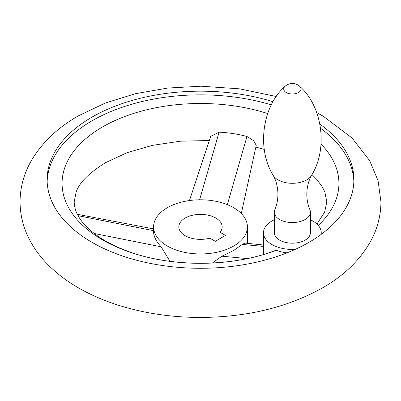 <?xml version="1.0" encoding="UTF-8"?>
<svg xmlns="http://www.w3.org/2000/svg" width="401" height="401" viewBox="0 0 401 401"><rect width="100%" height="100%" fill="white"/><g stroke="black" fill="none" stroke-linecap="round" stroke-linejoin="round"><path stroke-width="0.6" d="M274.845 209.653A18.045 10.416 0 0 0 274.324 212.139A18.045 10.416 0 0 0 285.467 221.768A18.045 10.416 0 0 0 305.131 219.507A18.045 10.416 0 0 0 310.414 212.139A18.045 10.416 0 0 0 309.893 209.653C307.888 204.981 306.86 199.838 306.805 194.214C306.955 186.881 308.564 180.555 311.642 175.242A20.286 11.714 0 0 1 306.715 179.869A20.286 11.714 0 0 1 273.096 175.242C276.174 180.555 277.788 186.881 277.933 194.214C277.883 199.838 276.855 204.981 274.845 209.653M274.324 212.139L274.324 232.765A18.045 10.416 0 0 0 285.467 242.394A18.045 10.416 0 0 0 305.131 240.134A18.045 10.416 0 0 0 310.414 232.765L310.414 212.139M319.908 124.145A153.382 88.556 180 0 1 353.882 179.728A153.382 88.556 180 0 1 321.096 234.445A28.872 16.672 0 0 0 321.241 232.765A28.872 16.672 0 0 0 310.414 219.753M274.324 219.753A28.872 16.672 0 0 0 263.647 231.086A28.872 16.672 0 0 0 263.497 232.765A28.872 16.672 0 0 0 295.276 249.352A153.382 88.556 180 0 1 133.458 259.377A153.382 88.556 180 0 1 47.117 179.728A153.382 88.556 180 0 1 92.045 117.107A153.382 88.556 180 0 1 273.006 101.694M353.847 181.568A153.382 88.556 0 0 0 320.574 128.31M271.317 104.861A153.382 88.556 0 0 0 92.045 120.791A153.382 88.556 0 0 0 47.153 181.568M287.051 252.836A28.872 16.672 180 0 1 276.274 250.289L274.159 250.891C231.918 267.221 170.295 267.377 127.774 251.237C114.486 246.309 103.498 240.53 94.806 233.898C87.202 227.979 81.809 222.229 78.636 216.645C77.122 214.214 74.36 208.936 74.185 201.828L76.14 192.059C79.373 182.595 89.187 172.791 105.578 162.651L127.012 152.701L152.415 145.357L180.355 141.197L209.332 140.505M189.452 200.55L210.715 136.33L219.086 132.165C228.655 132.651 237.948 134.089 246.966 136.48L253.723 140.781L256.219 145.357L241.317 213.517M318.269 225.402A138.42 79.914 0 0 0 321.026 144.114M267.662 113.533A138.42 79.914 0 0 0 102.621 126.901A138.42 79.914 0 0 0 93.072 233.808A138.42 79.914 0 0 0 276.274 250.289M233.678 246.029A46.917 27.088 0 0 0 247.417 226.876A46.917 27.088 0 0 0 218.455 201.848A46.917 27.088 0 0 0 167.322 207.723A46.917 27.088 0 0 0 153.583 226.876A46.917 27.088 0 0 0 182.545 251.898A46.917 27.088 0 0 0 233.678 246.029M212.365 263.021L221.863 256.199L233.678 250.46L242.269 244.415L244.936 243.086L263.497 244.996M153.583 226.876L153.583 231.848C153.648 236.379 156.159 241.362 161.112 246.8L170.004 261.342M185.187 218.034A21.654 12.501 0 0 0 178.846 226.876A21.654 12.501 0 0 0 209.833 238.154L215.302 241.312L225.507 235.422L220.039 232.264A21.654 12.501 0 0 0 222.154 226.876A21.654 12.501 0 0 0 208.786 215.327A21.654 12.501 0 0 0 185.187 218.034M220.039 238.58L220.039 232.264M273.096 175.242C256.199 147.799 262.815 105.618 285.046 86.34A8.652 4.992 0 0 0 286.976 92.902A8.652 4.992 0 0 0 298.484 92.526A8.652 4.992 0 0 0 299.692 86.34C321.928 105.618 328.539 147.799 311.642 175.242M321.096 234.445A153.382 88.556 180 0 1 308.955 242.344A153.382 88.556 180 0 1 295.276 249.352M227.342 204.66L246.966 136.48M199.623 199.793L219.086 132.165M153.583 230.69L78.08 215.678M161.112 246.8L94.305 233.512M221.863 256.199L247.216 258.59M242.269 244.415L263.497 246.415M299.692 86.34A10.827 10.827 0 0 0 285.046 86.34M276.249 96.516L239.457 88.832L201.162 86.205L167.743 88.055L135.458 93.699L105.388 103.002L78.511 115.769C57.669 127.663 41.92 142.666 31.268 160.776C23.9 173.663 20.16 187.342 20.05 201.828C20.16 216.309 23.9 229.994 31.268 242.876C35.99 251.111 41.904 258.725 49.012 265.723C57.333 273.908 66.967 281.181 77.914 287.542C92.024 295.722 107.729 302.284 125.017 307.216C148.776 313.948 173.718 317.361 199.838 317.447C246.545 317.306 287.427 307.452 322.489 287.888C343.331 275.993 359.08 260.991 369.732 242.876C377.1 229.994 380.84 216.309 380.95 201.828L378.068 180.701L369.732 160.776L351.988 137.929L323.086 116.115L316.745 112.591M263.497 254.465L263.497 232.765M316.955 224.024L324.635 212.154L326.815 201.828L324.86 192.059L322.364 187.006L317.126 179.823L312.008 174.595M264.299 149.433L255.843 147.067M247.417 226.876L247.417 243.342M77.348 214.294L153.583 228.916M321.241 234.339L321.241 232.765"/></g></svg>
